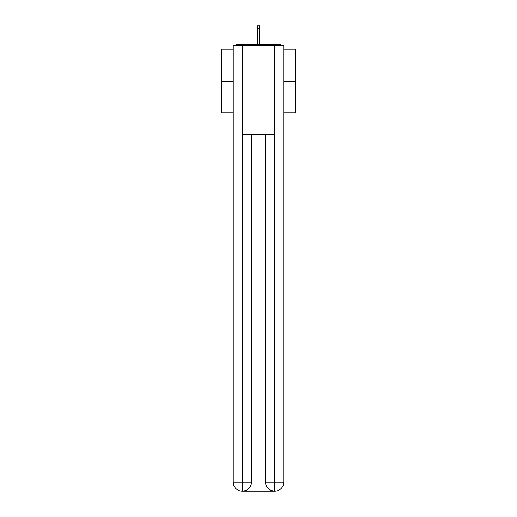 <?xml version="1.0" encoding="UTF-8"?>
<svg xmlns="http://www.w3.org/2000/svg" width="517" height="517" viewBox="0 0 517 517"><rect width="100%" height="100%" fill="white"/><g stroke="black" fill="none" stroke-linecap="round" stroke-linejoin="round"><path stroke-width="0.78" d="M283.762 49.18L295.653 49.18L295.653 112.939L283.762 112.939M233.238 81.725L221.347 81.725L221.347 112.939L233.238 112.939M221.347 81.725L221.347 49.18L233.238 49.18M295.653 81.725L283.762 81.725M281.19 45.315A2.23 2.23 0 0 0 279.529 44.572L237.471 44.572A2.23 2.23 0 0 0 235.81 45.315M279.529 44.572L270.094 44.572M246.906 44.572L237.471 44.572M242.15 491.15A8.918 8.918 0 0 1 233.238 482.232L251.443 482.232L251.443 134.485L251.443 482.232A8.918 8.918 0 0 1 242.525 491.15L242.15 491.15A8.918 8.918 0 0 1 233.238 482.232L233.238 45.315L242.376 45.315L242.376 134.485L274.624 134.485L274.624 45.315L242.376 45.315M274.624 45.315L283.762 45.315L283.762 482.232A8.918 8.918 0 0 1 274.85 491.15L274.475 491.15A8.918 8.918 0 0 1 265.557 482.232L265.557 134.485L265.557 482.232C266.016 487.486 268.982 490.459 274.475 491.15L242.525 491.15C248.037 490.575 251.01 487.602 251.443 482.232M265.557 482.232L274.624 482.232L274.695 491.15M242.376 134.485L242.376 491.15M259.612 28.597L257.388 28.597L257.388 25.85L259.612 25.85L259.612 44.572M257.388 28.597L257.388 44.572M274.624 134.485L274.624 482.232L283.762 482.232"/></g></svg>
